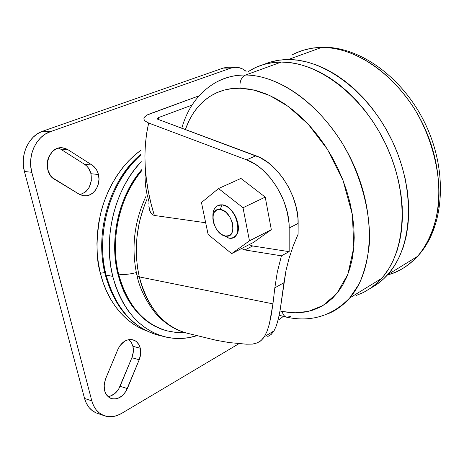 <?xml version="1.0" encoding="UTF-8"?>
<svg xmlns="http://www.w3.org/2000/svg" width="464" height="464" viewBox="0 0 464 464"><rect width="100%" height="100%" fill="white"/><g stroke="black" fill="none" stroke-linecap="round" stroke-linejoin="round"><path stroke-width="0.7" d="M216.085 340.257L187.288 333.245C158.131 325.653 143.811 297.204 139.316 276.898L137.327 276.086L136.822 274.804L137.327 276.086L139.316 276.898C147.79 308.044 163.78 326.824 187.288 333.245C177.666 330.809 168.989 326.088 161.252 319.081C153.532 312.777 140.633 293.77 137.06 275.807M222.036 204.949L217.947 205.494L219.971 204.856L222.285 204.833L227.244 206.7L231.983 210.853L235.758 216.665L237.98 223.213L238.299 229.471L236.681 234.465L235.219 236.246L233.502 237.4L235.086 236.367C243.815 230.011 233.926 205.488 222.285 204.833L222.036 204.949C215.893 204.798 212.848 208.707 212.901 216.688C212.692 211.984 213.875 208.545 216.462 206.381L219.025 205.117L222.036 204.949L220.191 209.484L222.036 204.949C233.67 205.604 243.565 230.138 234.836 236.489L232.481 237.835L229.715 238.206L228.735 238.107L221.56 234.43L228.735 238.107L225.585 236.06C213.318 234.842 207.594 207.338 220.191 209.484L216.671 210.018L214.119 212.495L212.912 216.52L212.877 218.921L213.939 224.066L216.346 229.013L217.952 231.182L221.664 234.494L225.585 236.06L229.117 235.619L231.727 233.224L233.003 229.216L232.737 224.211L232.023 221.566L229.576 216.526L226.107 212.454L224.153 210.992L220.191 209.484C232.731 210.499 238.31 238.711 225.585 236.06L228.735 238.107C244.667 241.483 237.754 206.167 222.036 204.949M248.443 71.41L255.861 67.39L263.865 64.45L272.385 62.663L281.341 62.06L245.566 75.04C241.187 77.308 239.372 81.705 240.108 88.23L231.878 88.607L224.06 90.12L216.734 92.719L209.96 96.361L203.795 100.984L198.273 106.517L193.447 112.891L189.335 120.025L185.322 129.618C197.142 96.338 221.937 87.574 240.108 88.23C239.372 81.705 241.187 77.308 245.566 75.04C236.367 74.658 226.815 76.925 216.903 81.826C225.452 77.239 235.004 74.977 245.566 75.04L281.341 62.06C270.796 62.112 261.209 64.421 252.59 68.991M290.493 316.506L286.711 317.219C284.403 316.581 282.901 314.662 282.211 311.46L279.983 310.967L282.211 311.46C282.901 314.662 284.403 316.581 286.711 317.219M288.225 59.56L321.419 47.519C310.921 47.688 301.327 50.042 292.645 54.584C302.696 49.718 312.289 47.363 321.419 47.519L322.996 47.247L321.419 47.519C342.426 46.939 381.251 58.684 413.888 107.926C431.375 136.196 441.165 172.84 438.642 203.957C435.806 226.542 427.86 244.348 417.438 256.43C407.74 266.371 397.764 272.536 387.498 274.92C398.93 271.829 408.906 265.663 417.438 256.43C442.082 229.842 446.588 176.071 424.728 128.052C403.013 79.988 358.614 46.736 321.419 47.519L288.225 59.56C325.554 59.114 370.759 93.716 393.315 143.295C416.017 192.833 412.171 247.863 387.742 274.647C382.742 280.221 377.133 284.67 370.91 287.999L376.948 284.287L383.606 278.881L389.638 272.426L394.968 264.961L399.516 256.54L403.222 247.231L406.023 237.121L407.868 226.304L408.72 214.884L408.552 203L407.346 190.768L405.107 178.338L401.847 165.857L397.602 153.474L392.411 141.34L386.332 129.607L379.448 118.413L371.838 107.897L363.602 98.194L354.838 89.401L345.657 81.623L336.18 74.942L326.511 69.414L316.773 65.093L307.075 62.008L297.523 60.163L288.225 59.56L279.276 60.175L270.756 61.979L263.662 64.513C271.208 61.26 279.392 59.607 288.225 59.56M280.204 309.703L283.939 282.709L274.827 287.842L277.321 272.003L281.433 255.826L244.917 249.957L241.454 248.588L244.917 249.957L252.665 245.961L248.965 244.737L252.665 245.961L289.165 251.662L252.665 245.961L244.917 249.957L281.433 255.826L289.165 251.662L281.433 255.826L277.321 272.003L274.827 287.842L272.942 303.862L139.316 276.898L272.942 303.862L274.827 287.842L283.939 282.709L285.963 270.657L280.204 309.703L278.417 318.669L280.204 309.703M276.387 325.699L278.417 318.669L276.387 325.699L274.033 330.867L276.387 325.699M270.947 334.643L274.033 330.867L271.22 334.405L267.769 336.528M167.463 330.971L161.443 329.156L154.883 326.262L148.596 322.463L142.651 317.782L137.124 312.26L132.072 305.938L127.565 298.874L123.656 291.131L120.402 282.791L117.844 273.94L118.604 274.091C123.325 274.908 129.236 274.404 136.329 272.571C129.236 274.404 123.325 274.908 118.604 274.091C123.279 294.57 138.011 323.24 167.846 331.064C143.782 324.464 127.368 305.469 118.604 274.091L117.844 273.94C126.608 305.295 143.022 324.278 167.086 330.878L176.569 332.543L185.362 332.74M106.111 275.024C115.478 308.021 132.872 328.065 158.282 335.147C126.8 326.726 111.14 296.641 106.111 275.024L105.137 274.201L106.111 275.024C98.501 250.363 100.328 191.412 141.004 154.796C110.89 179.835 95.108 233.102 106.111 275.024L112.752 276.393L106.111 275.024M197.09 335.629C186.371 339.027 175.641 339.422 164.894 336.812C139.478 329.724 122.102 309.587 112.752 276.393C102.753 237.527 115.107 188.517 141.259 161.646L135.337 168.519L129.642 176.471L124.538 185.113L120.089 194.364L116.348 204.108L113.367 214.24L111.186 224.646L109.823 235.19L109.307 245.763L109.626 256.238L110.78 266.487L112.752 276.393L115.507 285.853L119.01 294.756L123.209 303.015L128.047 310.544L133.464 317.272L139.386 323.135L145.748 328.094L152.476 332.114L159.488 335.165L166.715 337.241L174.07 338.337L181.494 338.465L188.906 337.641L197.09 335.629M104.742 272.559L100.386 273.273C105.195 293.347 118.784 320.415 146.595 330.867L139.722 327.88L133.069 323.93L126.771 319.052L120.907 313.299L115.542 306.698L110.751 299.326L106.592 291.241L103.118 282.53L100.386 273.273L104.742 272.559M60.482 149.043L84.599 164.32L60.482 149.043L67.953 149.704L92.087 165.08L84.599 164.32C87.766 166.414 89.888 169.54 90.956 173.698L88.566 168.229L86.751 166.031L84.599 164.32L92.087 165.08C95.259 167.185 97.376 170.334 98.443 174.528L90.956 173.698L91.327 180.693L89.21 187.311L86.588 190.895L84.987 192.316L79.988 194.66C88.763 191.417 92.417 184.434 90.956 173.698L98.443 174.528C101.355 185.177 92.945 197.415 83.636 195.802L79.24 194.242L82.957 195.692L86.89 195.75L88.833 195.257L92.452 193.285L95.474 190.153L96.68 188.233L98.368 183.895L98.971 179.197L98.443 174.528L97.475 171.622L96.06 169.018L92.087 165.08L67.953 149.704L65.441 148.468L62.756 147.842L60.007 147.859L57.292 148.515L54.729 149.797L52.409 151.647L48.871 156.774L47.792 159.848L47.241 163.108L47.775 169.65L50.385 175.375L52.351 177.648L79.24 194.242L54.653 179.4C41.244 172.324 47.891 145.609 62.466 147.813L67.953 149.704L60.482 149.043L58.69 148.097M140.267 348.255C141.114 352.025 140.766 355.859 139.217 359.757L131.88 357.709C133.423 353.835 133.771 350.03 132.919 346.289L140.267 348.255L138.817 344.561L136.486 341.719L135.047 340.692L131.776 339.561L128.215 339.729L124.671 341.185L120.054 345.518L117.844 349.467L105.618 378.792L104.133 384.766L104.562 390.572L105.49 393.124L106.842 395.311L108.564 397.039L110.594 398.251L112.845 398.895L115.234 398.959L117.659 398.437L122.281 395.751L126.017 391.274L139.217 359.757L140.644 353.957L140.267 348.255L132.919 346.289L131.463 342.612L128.899 339.596L131.382 342.478L132.919 346.289L133.301 351.95L131.88 357.709L139.217 359.757L127.374 388.565C123.47 396.552 118.152 399.887 111.401 398.553C104.458 395.119 102.532 388.53 105.618 378.792L117.844 349.467C121.516 341.991 126.504 338.755 132.803 339.77C136.584 340.907 139.072 343.737 140.267 348.255M229.135 342.565L246.401 344.195L252.358 344.114L246.401 344.195L229.135 342.565L216.456 340.344L229.135 342.565M271.289 314.818L272.942 303.862L269.387 323.884L271.289 314.818M267.125 331.116L264.439 336.562L262.885 338.685L260.246 341.197L257.189 342.919L261.174 340.448L264.439 336.562L267.125 331.116L269.387 323.884M191.997 105.125L158.613 117.537L157.453 118.349L157.69 119.219L255.884 155.776L246.587 159.842L148.666 123.024L145.122 121.023L144.205 119.863L143.91 118.633L144.281 117.386L146.978 115.055L199.05 95.816L149.205 114.063L146.978 115.055L144.472 117.09L143.91 118.633L144.205 119.863L145.122 121.023L148.666 123.024L246.587 159.842C268.743 167.423 289.768 200.97 289.171 228.021L298.149 223.381C298.868 196.492 278.006 163.235 255.884 155.776L246.587 159.842L254.713 163.902L258.721 166.663L262.636 169.87L270.013 177.515L276.527 186.528L281.897 196.521L284.078 201.759L287.315 212.413L288.962 222.94L289.165 251.662L289.171 228.021L298.149 223.381L298.103 234.216L293.115 246.164L289.043 258.39L285.963 270.657L289.043 258.39L293.115 246.164L298.103 234.216L297.969 218.335L296.368 207.872L293.178 197.293L288.521 187.05L282.588 177.579L275.645 169.279L267.983 162.51L259.944 157.534L157.69 119.219L157.528 118.221L158.613 117.537L191.997 105.125M146.879 199.445C136.132 224.936 133.609 250.757 139.316 276.898L137.698 268.615L136.631 259.306L136.294 248.948L136.915 237.585L138.742 225.359L140.174 218.996L144.223 205.981L146.879 199.445M148.84 204.119L149.031 201.852L146.92 193.917L145.505 185.67L145.041 177.097L145.551 172.805M149.634 210.424L151.426 213.753L152.749 214.878L154.344 215.453L205.68 222.761L154.344 215.453L152.749 214.878L150.394 212.228L148.869 206.329M235.741 67.263L228.166 67.222L223.207 68.063L42.763 131.19C28.722 135.656 19.726 155.138 24.412 171.465L84.547 398.454L91.808 400.867L93.612 405.751L96.234 409.903L99.574 413.169L103.484 415.419L107.81 416.585L112.375 416.637L117.003 415.57L121.527 413.453L239.024 343.627L121.527 413.453C115.751 416.8 110.072 417.583 104.504 415.808C98.217 413.494 93.989 408.511 91.808 400.867L84.547 398.454C86.727 406.052 90.961 411.005 97.243 413.32L104.429 415.779M278.8 319.992L283.237 316.407L278.8 319.992M230.857 68.109L235.816 67.263C239.528 67.326 242.956 68.678 246.1 71.328L242.457 68.898L238.67 67.57L234.755 67.297L230.857 68.109L223.207 68.063L230.857 68.109L50.228 131.73L42.763 131.19L50.228 131.73L230.857 68.109M31.801 172.324C27.121 155.869 36.157 136.236 50.228 131.73L45.269 134.131L40.774 137.651L36.929 142.158L33.895 147.488L31.796 153.41L30.728 159.697L30.734 166.089L31.801 172.324L24.412 171.465L31.801 172.324L91.808 400.867L31.801 172.324M140.969 150.214L135.192 154.715L128.627 160.892L122.502 167.898L116.893 175.665L111.865 184.104L107.491 193.134L103.814 202.652L100.891 212.547L98.751 222.708L97.428 233.009L96.93 243.339L97.266 253.57L98.42 263.587L100.386 273.273C95.978 258.692 95.909 239.441 100.178 215.522C105.34 192.055 119.596 165.433 140.969 150.214M96.228 412.931L92.319 410.686L88.978 407.438L86.35 403.309L84.547 398.454L24.412 171.465L23.339 165.283L23.333 158.937L24.389 152.702L26.477 146.821L29.499 141.537L33.333 137.06L37.816 133.568L42.763 131.19L223.207 68.063L227.105 67.257M110.374 396.088L114.991 393.431L118.72 388.989L131.88 357.709L120.072 386.303L127.374 388.565L120.072 386.303C117.346 392.312 113.338 395.746 108.037 396.592M117.844 273.94L116.012 264.671L114.944 255.09L114.654 245.299L115.147 235.422L116.418 225.568L118.453 215.847L121.232 206.376L124.717 197.264L128.87 188.616L133.626 180.519L141.851 169.528C119.149 195.176 108.97 238.954 117.844 273.94M118.604 274.091C109.84 239.459 119.683 196.168 141.938 170.416C112.392 206.648 112.636 252.283 118.604 274.091M149.367 209.513L149.75 208.551L149.367 209.513M154.344 215.453L150.974 203.464L148.323 191.446L146.409 179.469L145.261 167.614L144.901 155.962L145.336 144.588L146.589 133.58L148.666 123.024C142.28 151.676 144.171 182.485 154.344 215.453M253.361 242.486L271.324 229.68L265.228 197.107L240.938 178.431L218.521 188.546L243.008 207.727L265.228 197.107L240.938 178.431L218.521 188.546L201.457 202.53L218.521 188.546L243.008 207.727L249.47 240.816L231.664 253.611L208.133 234.517L201.457 202.53L208.133 234.517L231.664 253.611L253.361 242.486L231.664 253.611L249.47 240.816L271.324 229.68L249.47 240.816L243.008 207.727L265.228 197.107L271.324 229.68L253.361 242.486M257.189 342.919L252.358 344.114M158.154 119.526L158.613 117.537M279.171 315.259L286.781 317.237C311.193 322.323 332.143 315.926 349.624 298.039C343.058 305.498 335.449 310.886 326.795 314.209C334.776 311.356 342.386 305.967 349.624 298.039L358.991 284.136C364.263 272.71 367.737 259.19 369.408 243.571C370.968 210.836 359.832 171.755 341.133 141.334C306.344 88.259 266.661 74.907 245.566 75.04C282.97 75.052 329.162 111.418 352.808 162.951C376.606 214.432 373.688 271.046 349.624 298.039L381.588 278.429C405.959 251.604 409.66 196.313 386.79 146.462C364.054 96.57 318.687 61.683 281.341 62.06L290.644 62.686L300.208 64.56L309.923 67.68L319.684 72.048L329.376 77.621L338.888 84.355L348.099 92.197L356.903 101.053L365.18 110.832L372.83 121.417L379.755 132.687L385.874 144.495L391.106 156.704L395.392 169.163L398.692 181.714L400.971 194.213L402.213 206.509L402.416 218.451L401.598 229.924L399.777 240.787L397.004 250.937L393.321 260.275L388.786 268.72L383.479 276.202L377.458 282.669L370.806 288.069L363.608 292.39L355.946 295.603M240.108 88.23L253.634 89.964L269.781 95.532L288.306 106.471L308.2 124.207L327.433 149.321L343.111 180.641L352.396 214.838L353.806 247.364L347.896 274.265L336.777 293.608L322.967 305.521L308.525 311.379L294.727 312.864L282.211 311.46L290.249 312.637L298.143 312.811L305.805 311.953L313.165 310.051L320.143 307.093L326.668 303.091L332.665 298.056L338.053 292.013L342.774 285L346.753 277.078L349.931 268.296L352.263 258.75L353.701 248.518L354.218 237.713L353.788 226.444L352.396 214.838L350.059 203.029L346.788 191.156L342.612 179.359L337.577 167.782L331.748 156.565L325.189 145.841L317.973 135.749L310.207 126.399L301.971 117.902L293.381 110.357L284.531 103.832L275.529 98.397L266.487 94.099L257.503 90.967L248.681 89.007L240.108 88.23M216.903 81.826C199.549 91.489 187.833 106.981 181.772 128.302M304.952 49.77L313.745 47.931L322.898 47.247C361.41 46.562 405.519 79.704 426.88 127.258C448.357 174.737 443.578 228.868 417.438 256.43L387.742 274.647M105.229 274.589C114.428 307.423 132.112 327.613 158.282 335.147L164.894 336.812M105.137 274.207C94.198 232.064 110.258 179.029 140.992 154.205M264.352 336.69L274.027 330.873M136.822 274.81C131.103 247.793 134.195 221.531 146.09 196.023M157.528 118.221L157.395 118.784"/></g></svg>
